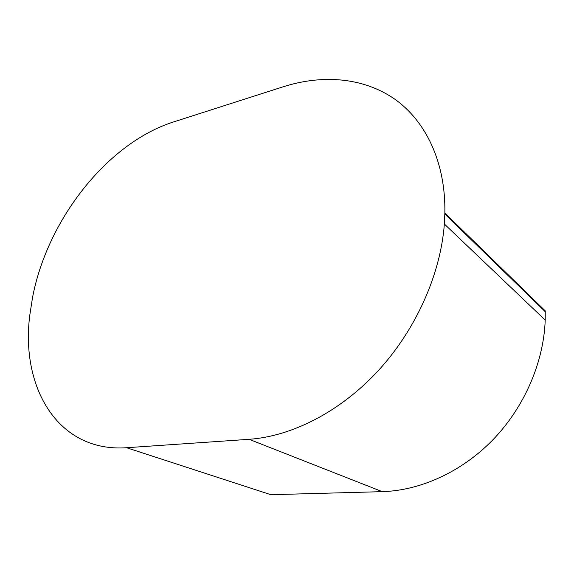 <?xml version="1.0" encoding="UTF-8"?>
<svg xmlns="http://www.w3.org/2000/svg" width="574" height="574" viewBox="0 0 574 574"><rect width="100%" height="100%" fill="white"/><g stroke="black" fill="none" stroke-linecap="round" stroke-linejoin="round"><path stroke-width="0.86" d="M126.574 447.727L249.08 439.311C291.556 436.391 339.987 411.989 377.979 370.976C415.834 329.878 440.617 274.343 444.355 224.025L444.857 213.047C445.811 161.933 425.456 120.526 394.195 98.757C362.653 77.181 322 74.448 283.269 86.753L173.592 121.925C107.108 143.055 47.018 220.158 32.467 297.942L29.855 314.767C20.334 386.352 57.221 452.592 126.574 447.727L270.863 494.702L382.284 491.653C420.276 490.583 461.747 471.964 493.166 439.533C524.442 407.002 543.757 362.194 545.207 320.091L545.257 310.878L444.857 213.047M545.271 311.711L444.836 214.037M382.284 491.653L249.08 439.311M545.207 320.091L444.355 224.025"/></g></svg>
